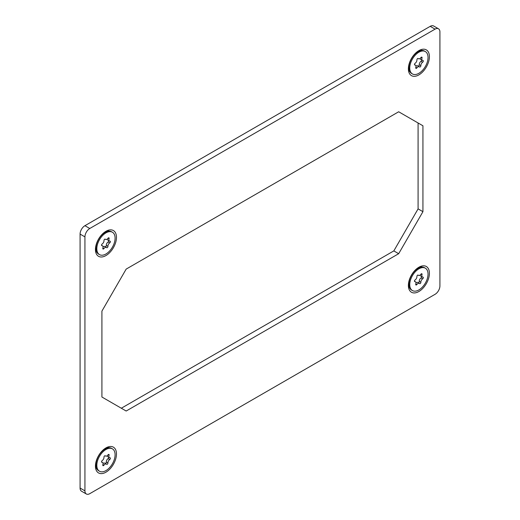 <?xml version="1.0" encoding="UTF-8"?>
<svg xmlns="http://www.w3.org/2000/svg" width="520" height="520" viewBox="0 0 520 520"><rect width="100%" height="100%" fill="white"/><g stroke="black" fill="none" stroke-linecap="round" stroke-linejoin="round"><path stroke-width="0.78" d="M408.382 68.822A14.866 8.58 -60 0 1 418.893 50.616A14.866 8.58 -60 0 1 429.403 56.686A14.866 8.58 -60 0 1 418.893 74.893A14.866 8.58 -60 0 1 408.382 68.822M422.546 50.505A12.578 7.261 120 0 0 418.048 51.142M408.382 285.447A14.866 8.58 -60 0 1 418.893 267.235A14.866 8.58 -60 0 1 429.403 273.306A14.866 8.58 -60 0 1 418.893 291.512A14.866 8.58 -60 0 1 408.382 285.447M422.546 267.124A12.578 7.261 120 0 0 418.048 267.761M95.446 249.496A14.866 8.58 -60 0 1 105.956 231.29A14.866 8.58 -60 0 1 116.474 237.354A14.866 8.58 -60 0 1 105.956 255.561A14.866 8.58 -60 0 1 95.446 249.496M109.609 231.172A12.578 7.261 120 0 0 105.118 231.81M95.446 466.115A14.866 8.58 -60 0 1 105.956 447.909A14.866 8.58 -60 0 1 116.474 453.979A14.866 8.58 -60 0 1 105.956 472.186A14.866 8.58 -60 0 1 95.446 466.115M109.609 447.798A12.578 7.261 120 0 0 105.118 448.435M103.922 465.212A1.027 0.592 -60 0 1 103.038 465.666A1.027 0.592 -60 0 1 102.992 465.647A1.027 0.592 -60 0 1 102.856 464.769A2.717 1.573 120 0 0 103.012 464.12A2.717 1.573 120 0 0 102.486 462.443A2.717 1.573 120 0 0 101.953 462.319A1.027 0.592 -60 0 1 101.751 462.267A1.027 0.592 -60 0 1 101.549 461.637A1.027 0.592 -60 0 1 102.213 460.571A2.717 1.573 120 0 0 103.961 457.756A2.717 1.573 120 0 0 103.987 457.158A1.027 0.592 -60 0 1 104.468 456.014A1.027 0.592 -60 0 1 105.228 455.78A1.027 0.592 -60 0 1 105.313 455.851A2.717 1.573 120 0 0 105.547 456.04A2.717 1.573 120 0 0 107.998 454.883A1.027 0.592 -60 0 1 108.921 454.447A1.027 0.592 -60 0 1 109.122 455.078A1.027 0.592 -60 0 1 109.064 455.325A2.717 1.573 120 0 0 108.979 457.074A2.717 1.573 120 0 0 109.434 457.646A2.717 1.573 120 0 0 109.967 457.776A1.027 0.592 -60 0 1 110.169 457.821A1.027 0.592 -60 0 1 110.37 458.458A1.027 0.592 -60 0 1 109.707 459.524A2.717 1.573 120 0 0 108.388 461.051A2.717 1.573 120 0 0 107.933 462.937A1.027 0.592 -60 0 1 107.919 463.164A1.027 0.592 -60 0 1 107.419 464.1A1.027 0.592 -60 0 1 106.691 464.315A1.027 0.592 -60 0 1 106.606 464.243A2.717 1.573 120 0 0 106.373 464.054A2.717 1.573 120 0 0 103.922 465.212L102.901 464.62M105.287 463.431A1.027 0.592 120 0 0 106.301 462.235A1.027 0.592 120 0 0 106.314 462.007A2.717 1.573 -60 0 1 106.769 460.115A2.717 1.573 -60 0 1 108.088 458.588A1.027 0.592 120 0 0 108.752 457.522A1.027 0.592 120 0 0 108.758 457.256M109.434 457.646L107.816 456.716A2.717 1.573 -60 0 1 107.361 456.144A2.717 1.573 -60 0 1 107.263 455.663M103.922 248.586A1.027 0.592 -60 0 1 103.038 249.047A1.027 0.592 -60 0 1 102.992 249.028A1.027 0.592 -60 0 1 102.856 248.144A2.717 1.573 120 0 0 103.012 247.5A2.717 1.573 120 0 0 102.486 245.823A2.717 1.573 120 0 0 101.953 245.7A1.027 0.592 -60 0 1 101.751 245.648A1.027 0.592 -60 0 1 101.549 245.018A1.027 0.592 -60 0 1 102.213 243.952A2.717 1.573 120 0 0 103.961 241.137A2.717 1.573 120 0 0 103.987 240.533A1.027 0.592 -60 0 1 104.468 239.395A1.027 0.592 -60 0 1 105.228 239.155A1.027 0.592 -60 0 1 105.313 239.226A2.717 1.573 120 0 0 105.547 239.421A2.717 1.573 120 0 0 107.998 238.264A1.027 0.592 -60 0 1 108.921 237.828A1.027 0.592 -60 0 1 109.122 238.459A1.027 0.592 -60 0 1 109.064 238.706A2.717 1.573 120 0 0 108.979 240.455A2.717 1.573 120 0 0 109.434 241.026A2.717 1.573 120 0 0 109.967 241.156A1.027 0.592 -60 0 1 110.169 241.202A1.027 0.592 -60 0 1 110.37 241.833A1.027 0.592 -60 0 1 109.707 242.899A2.717 1.573 120 0 0 108.388 244.433A2.717 1.573 120 0 0 107.933 246.317A1.027 0.592 -60 0 1 107.919 246.545A1.027 0.592 -60 0 1 107.419 247.481A1.027 0.592 -60 0 1 106.691 247.696A1.027 0.592 -60 0 1 106.606 247.624A2.717 1.573 120 0 0 106.373 247.436A2.717 1.573 120 0 0 103.922 248.586L102.901 248.001M105.287 246.805A1.027 0.592 120 0 0 106.301 245.609A1.027 0.592 120 0 0 106.314 245.381A2.717 1.573 -60 0 1 106.769 243.497A2.717 1.573 -60 0 1 108.088 241.969A1.027 0.592 120 0 0 108.752 240.903A1.027 0.592 120 0 0 108.758 240.636M109.434 241.026L107.816 240.091A2.717 1.573 -60 0 1 107.361 239.519A2.717 1.573 -60 0 1 107.263 239.037M416.858 284.538A1.027 0.592 -60 0 1 415.968 284.993A1.027 0.592 -60 0 1 415.928 284.973A1.027 0.592 -60 0 1 415.792 284.096A2.717 1.573 120 0 0 415.948 283.445A2.717 1.573 120 0 0 415.415 281.775A2.717 1.573 120 0 0 414.882 281.645A1.027 0.592 -60 0 1 414.681 281.6A1.027 0.592 -60 0 1 414.479 280.969A1.027 0.592 -60 0 1 415.142 279.903A2.717 1.573 120 0 0 416.891 277.089A2.717 1.573 120 0 0 416.923 276.484A1.027 0.592 -60 0 1 417.404 275.346A1.027 0.592 -60 0 1 418.158 275.106A1.027 0.592 -60 0 1 418.249 275.178A2.717 1.573 120 0 0 418.476 275.366A2.717 1.573 120 0 0 420.927 274.216A1.027 0.592 -60 0 1 421.856 273.774A1.027 0.592 -60 0 1 422.058 274.411A1.027 0.592 -60 0 1 422 274.658A2.717 1.573 120 0 0 421.915 276.406A2.717 1.573 120 0 0 422.37 276.978A2.717 1.573 120 0 0 422.903 277.101A1.027 0.592 -60 0 1 423.104 277.154A1.027 0.592 -60 0 1 423.306 277.784A1.027 0.592 -60 0 1 422.643 278.85A2.717 1.573 120 0 0 421.324 280.384A2.717 1.573 120 0 0 420.862 282.269A1.027 0.592 -60 0 1 420.856 282.497A1.027 0.592 -60 0 1 420.355 283.433A1.027 0.592 -60 0 1 419.627 283.641A1.027 0.592 -60 0 1 419.536 283.569A2.717 1.573 120 0 0 419.309 283.381A2.717 1.573 120 0 0 416.858 284.538L415.838 283.946M418.223 282.757A1.027 0.592 120 0 0 419.237 281.561A1.027 0.592 120 0 0 419.25 281.333A2.717 1.573 -60 0 1 419.705 279.448A2.717 1.573 -60 0 1 421.025 277.921A1.027 0.592 120 0 0 421.688 276.855A1.027 0.592 120 0 0 421.694 276.588M422.37 276.978L420.751 276.042A2.717 1.573 -60 0 1 420.297 275.47A2.717 1.573 -60 0 1 420.193 274.989M416.858 67.918A1.027 0.592 -60 0 1 415.968 68.374A1.027 0.592 -60 0 1 415.928 68.354A1.027 0.592 -60 0 1 415.792 67.477A2.717 1.573 120 0 0 415.948 66.827A2.717 1.573 120 0 0 415.415 65.156A2.717 1.573 120 0 0 414.882 65.026A1.027 0.592 -60 0 1 414.681 64.981A1.027 0.592 -60 0 1 414.479 64.344A1.027 0.592 -60 0 1 415.142 63.277A2.717 1.573 120 0 0 416.891 60.463A2.717 1.573 120 0 0 416.923 59.865A1.027 0.592 -60 0 1 417.404 58.727A1.027 0.592 -60 0 1 418.158 58.487A1.027 0.592 -60 0 1 418.249 58.559A2.717 1.573 120 0 0 418.476 58.747A2.717 1.573 120 0 0 420.927 57.59A1.027 0.592 -60 0 1 421.856 57.155A1.027 0.592 -60 0 1 422.058 57.785A1.027 0.592 -60 0 1 422 58.032A2.717 1.573 120 0 0 421.915 59.787A2.717 1.573 120 0 0 422.37 60.359A2.717 1.573 120 0 0 422.903 60.483A1.027 0.592 -60 0 1 423.104 60.528A1.027 0.592 -60 0 1 423.306 61.165A1.027 0.592 -60 0 1 422.643 62.231A2.717 1.573 120 0 0 421.324 63.759A2.717 1.573 120 0 0 420.862 65.644A1.027 0.592 -60 0 1 420.856 65.871A1.027 0.592 -60 0 1 420.355 66.807A1.027 0.592 -60 0 1 419.627 67.022A1.027 0.592 -60 0 1 419.536 66.95A2.717 1.573 120 0 0 419.309 66.761A2.717 1.573 120 0 0 416.858 67.918L415.838 67.327M418.223 66.138A1.027 0.592 120 0 0 419.237 64.942A1.027 0.592 120 0 0 419.25 64.714A2.717 1.573 -60 0 1 419.705 62.829A2.717 1.573 -60 0 1 421.025 61.295A1.027 0.592 120 0 0 421.688 60.229A1.027 0.592 120 0 0 421.694 59.969M422.37 60.359L420.751 59.423A2.717 1.573 -60 0 1 420.297 58.851A2.717 1.573 -60 0 1 420.193 58.37M425.353 51.565L424.548 51.096A12.922 7.462 120 0 0 419.77 50.947A12.922 7.462 120 0 0 418.087 51.734A12.922 7.462 120 0 0 409.103 65.526A12.922 7.462 120 0 0 408.947 67.561A12.922 7.462 120 0 0 411.625 73.476L412.432 73.944A12.922 7.462 120 0 0 421.59 71.279A12.922 7.462 120 0 0 427.875 59.514A12.922 7.462 120 0 0 425.353 51.565A12.922 7.462 120 0 0 416.195 54.23A12.922 7.462 120 0 0 409.91 65.995A12.922 7.462 120 0 0 412.432 73.944M415.974 66.209A2.717 1.573 -60 0 1 417.69 65.826L419.309 66.761M408.947 67.561L408.947 66.632A11.778 6.799 -60 0 1 409.754 62.03M413.693 55.205A11.778 6.799 -60 0 1 417.274 52.202L418.087 51.734M408.415 67.834A12.578 7.261 120 0 0 410.111 72.04M425.353 268.183L424.548 267.716A12.922 7.462 120 0 0 419.77 267.566A12.922 7.462 120 0 0 418.087 268.359A12.922 7.462 120 0 0 409.103 282.146A12.922 7.462 120 0 0 408.947 284.187A12.922 7.462 120 0 0 411.625 290.101L412.432 290.57A12.922 7.462 120 0 0 421.59 287.898A12.922 7.462 120 0 0 427.875 276.139A12.922 7.462 120 0 0 425.353 268.183A12.922 7.462 120 0 0 416.195 270.855A12.922 7.462 120 0 0 409.91 282.614A12.922 7.462 120 0 0 412.432 290.57M415.974 282.828A2.717 1.573 -60 0 1 417.69 282.451L419.309 283.381M408.947 284.187L408.947 283.25A11.778 6.799 -60 0 1 409.754 278.649M413.693 271.824A11.778 6.799 -60 0 1 417.274 268.827L418.087 268.359M408.415 284.453A12.578 7.261 120 0 0 410.111 288.665M112.417 232.232L111.612 231.77A12.922 7.462 120 0 0 106.834 231.614A12.922 7.462 120 0 0 105.151 232.408A12.922 7.462 120 0 0 96.167 246.194A12.922 7.462 120 0 0 96.012 248.235A12.922 7.462 120 0 0 98.69 254.15L99.495 254.618A12.922 7.462 120 0 0 108.66 251.947A12.922 7.462 120 0 0 114.94 240.188A12.922 7.462 120 0 0 112.417 232.232A12.922 7.462 120 0 0 103.259 234.904A12.922 7.462 120 0 0 96.98 246.662A12.922 7.462 120 0 0 99.495 254.618M103.038 246.877A2.717 1.573 -60 0 1 104.754 246.5L106.373 247.436M96.012 248.235L96.012 247.299A11.778 6.799 -60 0 1 96.824 242.697M100.763 235.879A11.778 6.799 -60 0 1 104.345 232.875L105.151 232.408M95.478 248.502A12.578 7.261 120 0 0 97.175 252.714M112.417 448.857L111.612 448.39A12.922 7.462 120 0 0 106.834 448.234A12.922 7.462 120 0 0 105.151 449.026A12.922 7.462 120 0 0 96.167 462.82A12.922 7.462 120 0 0 96.012 464.854A12.922 7.462 120 0 0 98.69 470.769L99.495 471.237A12.922 7.462 120 0 0 108.66 468.566A12.922 7.462 120 0 0 114.94 456.807A12.922 7.462 120 0 0 112.417 448.857A12.922 7.462 120 0 0 103.259 451.522A12.922 7.462 120 0 0 96.98 463.281A12.922 7.462 120 0 0 99.495 471.237M103.038 463.502A2.717 1.573 -60 0 1 104.754 463.119L106.373 464.054M96.012 464.854L96.012 463.925A11.778 6.799 -60 0 1 96.824 459.322M100.763 452.498A11.778 6.799 -60 0 1 104.345 449.495L105.151 449.026M95.478 465.121A12.578 7.261 120 0 0 97.175 469.332M101.913 311.123L126.172 269.1L398.678 111.774L422.935 125.781L422.935 211.679L398.678 253.702L126.172 411.028L101.913 397.02L101.913 311.123M121.323 408.226L393.829 250.9L418.087 208.878L418.087 122.98L422.935 125.781M418.087 208.878L422.935 211.679M393.829 250.9L398.678 253.702M84.935 490.861L84.935 236.886A6.864 3.958 -60 0 1 89.784 228.488L435.065 29.139A6.864 3.958 -60 0 1 438.497 28.802A6.864 3.958 -60 0 1 439.92 31.941L439.92 285.909A6.864 3.958 -60 0 1 435.065 294.314L89.784 493.662A6.864 3.958 -60 0 1 86.359 494A6.864 3.958 -60 0 1 84.935 490.861L80.08 488.059A6.864 3.958 120 0 0 81.504 491.199L86.359 494M438.497 28.802L433.641 26A6.864 3.958 120 0 0 430.216 26.338L84.935 225.686A6.864 3.958 120 0 0 80.08 234.091L80.08 488.059M101.953 462.319L101.608 462.118M107.933 462.937L106.314 462.007M101.953 245.7L101.608 245.499M107.933 246.317L106.314 245.381M414.882 281.645L414.538 281.45M420.862 282.269L419.25 281.333M414.882 65.026L414.538 64.825M420.862 65.644L419.25 64.714M422 58.032L421.025 57.473M422.643 62.231L421.025 61.295M422 274.658L421.025 274.092M422.643 278.85L421.025 277.921M109.064 238.706L108.088 238.141M109.707 242.899L108.088 241.969M109.064 455.325L108.088 454.766M109.707 459.524L108.088 458.588M80.08 234.091L84.935 236.886M84.935 225.686L89.784 228.488M430.216 26.338L435.065 29.139M102.486 462.443L101.543 461.903M102.486 245.823L101.543 245.278M415.415 281.775L414.473 281.229M415.415 65.156L414.473 64.61M418.476 58.747L417.944 58.441M418.476 275.366L417.944 275.061M105.547 239.421L105.014 239.109M105.547 456.04L105.014 455.735"/></g></svg>
